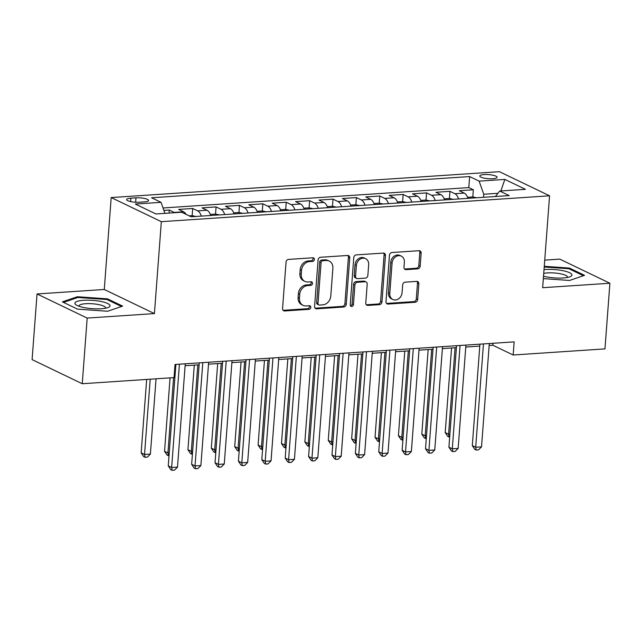 <?xml version="1.0" encoding="UTF-8"?>
<svg xmlns="http://www.w3.org/2000/svg" width="642" height="642" viewBox="0 0 642 642"><rect width="100%" height="100%" fill="white"/><g stroke="black" fill="none" stroke-linecap="round" stroke-linejoin="round"><path stroke-width="0.96" d="M314.403 259.48A1.862 1.549 115.7 0 0 312.935 257.779L288.539 259.408A2.664 2.215 115.7 0 0 286.051 262.137L282.56 308.537A2.664 2.215 115.7 0 0 283.708 310.784A2.664 2.215 115.7 0 0 284.663 310.961L309.059 309.34A1.862 1.549 115.7 0 0 309.332 305.728L306.17 305.937A8.515 7.086 115.7 0 1 303.104 305.359A8.515 7.086 115.7 0 1 299.445 298.177L299.734 294.309A8.515 7.086 115.7 0 1 307.703 285.578L310.856 285.361A1.862 1.549 115.7 0 0 311.129 281.758L307.975 281.966A8.515 7.086 115.7 0 1 304.902 281.389A8.515 7.086 115.7 0 1 301.25 274.206L301.539 270.338A8.515 7.086 115.7 0 1 309.508 261.599L312.662 261.39A1.862 1.549 115.7 0 0 314.403 259.48M304.902 281.389L303.554 280.739A8.515 7.086 115.7 0 1 299.894 273.556L300.183 269.688A8.515 7.086 115.7 0 1 308.152 260.949L311.306 260.74A1.862 1.549 115.7 0 0 312.823 257.787M283.098 310.311A2.664 2.215 115.7 0 0 283.307 310.311L307.703 308.682A1.862 1.549 115.7 0 0 309.219 305.736M303.104 305.359L301.748 304.709A8.515 7.086 115.7 0 1 298.089 297.527L298.378 293.659A8.515 7.086 115.7 0 1 306.346 284.92L309.5 284.711A1.862 1.549 115.7 0 0 311.017 281.766M484.108 174.568A8.675 2.046 4.3 0 0 479.791 175.996A8.675 2.046 4.3 0 0 484.052 178.107A8.675 2.046 4.3 0 0 492.775 178.733A8.675 2.046 4.3 0 0 497.093 177.304A8.675 2.046 4.3 0 0 492.823 175.194A8.675 2.046 4.3 0 0 484.108 174.568M417.685 268.878A2.664 2.215 115.7 0 0 420.173 266.149L421.152 253.133A2.664 2.215 115.7 0 0 420.012 250.886A2.664 2.215 115.7 0 0 419.049 250.709L391.965 252.515A2.664 2.215 115.7 0 0 389.469 255.243L385.986 301.644A2.664 2.215 115.7 0 0 387.126 303.891A2.664 2.215 115.7 0 0 388.089 304.067L415.173 302.262A2.664 2.215 115.7 0 0 417.661 299.533L418.849 283.812A2.664 2.215 115.7 0 0 417.701 281.565A2.664 2.215 115.7 0 0 416.746 281.381L405.15 282.159A2.664 2.215 115.7 0 0 402.662 284.887L402.077 292.688A7.118 5.922 115.7 0 1 392.848 299.509A7.118 5.922 115.7 0 1 389.79 293.506L392.093 262.955A7.118 5.922 115.7 0 1 401.314 256.134A7.118 5.922 115.7 0 1 404.372 262.137L403.987 267.233A2.664 2.215 115.7 0 0 405.134 269.471A2.664 2.215 115.7 0 0 406.089 269.656L417.685 268.878L416.329 268.228A2.664 2.215 115.7 0 0 418.817 265.499L419.796 252.483A2.664 2.215 115.7 0 0 419.266 250.709M542.659 287.712L609.9 283.234L604.965 348.887L513.167 355.002L514.154 341.873L175.025 364.479L174.038 377.608L82.248 383.731L87.184 318.071L154.425 313.593L161.335 221.675L549.568 195.802L542.659 287.712M349.754 257.891A2.664 2.215 115.7 0 0 348.614 255.644A2.664 2.215 115.7 0 0 347.659 255.468L320.567 257.273A2.664 2.215 115.7 0 0 318.079 260.002L314.588 306.403A2.664 2.215 115.7 0 0 315.728 308.65A2.664 2.215 115.7 0 0 316.691 308.826L343.775 307.02A2.664 2.215 115.7 0 0 346.271 304.292L349.754 257.891L348.405 257.241A2.664 2.215 115.7 0 0 347.868 255.468M356.262 254.89L383.354 253.084A2.664 2.215 115.7 0 1 384.309 253.269A2.664 2.215 115.7 0 1 385.457 255.516L381.966 301.909A2.664 2.215 115.7 0 1 379.478 304.645L367.882 305.415A2.664 2.215 115.7 0 1 366.927 305.239A2.664 2.215 115.7 0 1 365.779 302.992L367.2 284.173A2.664 2.215 115.7 0 0 366.052 281.926A2.664 2.215 115.7 0 0 365.097 281.75L357.401 282.263A2.664 2.215 115.7 0 0 354.914 284.992L353.445 304.581A1.862 1.549 115.7 0 1 350.227 304.798L353.774 257.627A2.664 2.215 115.7 0 1 356.262 254.89M472.801 196.934L473.339 189.783L459.311 190.714L464.254 193.098L454.897 193.715A10.842 5.441 86.2 0 1 458.613 198.972M449.416 198.49L449.954 191.34L435.918 192.279L440.869 194.654L431.512 195.28A10.842 5.441 86.2 0 1 435.228 200.529M426.031 200.055L426.569 192.897L412.533 193.836L417.477 196.211L408.127 196.837A10.842 5.441 86.2 0 1 411.835 202.086M402.638 201.612L403.176 194.462L389.148 195.393L394.092 197.768L384.735 198.394A10.842 5.441 86.2 0 1 388.45 203.642M379.253 203.169L379.791 196.019L365.755 196.95L370.707 199.333L361.35 199.951A10.842 5.441 86.2 0 1 365.065 205.207M355.861 204.726L356.398 197.575L342.371 198.514L347.314 200.89L337.957 201.516A10.842 5.441 86.2 0 1 341.672 206.764M332.476 206.291L333.013 199.132L318.978 200.071L323.929 202.447L314.572 203.073A10.842 5.441 86.2 0 1 318.288 208.321M309.091 207.847L309.629 200.697L295.593 201.628L300.536 204.004L291.187 204.629A10.842 5.441 86.2 0 1 294.903 209.878M285.698 209.404L286.236 202.254L272.208 203.185L277.151 205.568L267.794 206.186A10.842 5.441 86.2 0 1 271.51 211.443M262.313 210.961L262.851 203.811L248.815 204.75L253.767 207.125L244.409 207.751A10.842 5.441 86.2 0 1 248.125 213M238.928 212.526L239.466 205.368L225.43 206.307L230.374 208.682L221.025 209.308A10.842 5.441 86.2 0 1 224.732 214.556M215.535 214.083L216.073 206.933L202.045 207.864L206.989 210.239L197.632 210.865A10.842 5.441 86.2 0 1 201.347 216.113M192.151 215.64L192.688 208.49L178.653 209.42L183.604 211.804A10.842 5.441 86.2 0 1 186.14 214.396M139.25 202.222L144.394 201.885A8.402 1.982 4.3 0 0 148.575 200.489A8.402 1.982 4.3 0 0 144.442 198.45A8.402 1.982 4.3 0 0 135.992 197.84L130.848 198.185A8.402 1.982 4.3 0 0 126.675 199.574A8.402 1.982 4.3 0 0 130.799 201.62A8.402 1.982 4.3 0 0 139.25 202.222M161.335 221.675L111.186 197.567L499.428 171.687L549.568 195.802M473.339 189.783L468.804 187.6L469.631 176.566L151.552 197.768L161.046 202.334L164.938 213.353M469.631 176.566L479.117 181.132L504.845 179.415L525.445 189.318L499.717 191.035L509.202 195.593L191.131 216.795L181.638 212.237L155.918 213.955L135.318 204.044L161.046 202.334M169.071 213.072L169.295 210.046L174.247 212.422A10.842 5.441 86.2 0 1 174.72 212.695M192.688 208.49L197.632 210.865M216.073 206.933L221.025 209.308M239.466 205.368L244.409 207.751M262.851 203.811L267.794 206.186M286.236 202.254L291.187 204.629M309.629 200.697L314.572 203.073M333.013 199.132L337.957 201.516M356.398 197.575L361.35 199.951M379.791 196.019L384.735 198.394M403.176 194.462L408.127 196.837M426.569 192.897L431.512 195.28M449.954 191.34L454.897 193.715M468.804 187.6L163.036 207.976M169.295 210.046L163.895 210.407M497.943 193.298L483.747 194.245L483.514 197.311M154.425 313.593L104.277 289.478L37.035 293.964L87.184 318.071M37.035 293.964L32.1 359.616L82.248 383.731M609.9 283.234L559.752 259.119L544.737 260.122M104.277 289.478L111.186 197.567M489.156 345.476L492.839 345.227L513.167 355.002M174.881 366.422L175.739 366.365M185.113 365.739L199.124 364.808M208.506 364.183L222.517 363.252M231.89 362.626L245.902 361.687M255.275 361.069L269.295 360.13M278.668 359.504L292.68 358.573M302.053 357.947L316.065 357.016M325.446 356.39L339.457 355.451M348.831 354.833L362.842 353.894M372.216 353.269L386.227 352.338M395.608 351.712L409.62 350.781M418.993 350.155L433.005 349.216M442.378 348.598L456.398 347.659M465.771 347.033L479.783 346.102M492.984 343.285L492.839 345.227M210.704 215.495A10.842 5.441 -93.8 0 0 206.989 210.239M234.089 213.93A10.842 5.441 -93.8 0 0 230.374 208.682M257.482 212.374A10.842 5.441 -93.8 0 0 253.767 207.125M280.867 210.817A10.842 5.441 -93.8 0 0 277.151 205.568M304.252 209.26A10.842 5.441 -93.8 0 0 300.536 204.004M327.645 207.695A10.842 5.441 -93.8 0 0 323.929 202.447M351.03 206.138A10.842 5.441 -93.8 0 0 347.314 200.89M374.414 204.581A10.842 5.441 -93.8 0 0 370.707 199.333M397.807 203.024A10.842 5.441 -93.8 0 0 394.092 197.768M421.192 201.46A10.842 5.441 -93.8 0 0 417.477 196.211M444.585 199.903A10.842 5.441 -93.8 0 0 440.869 194.654M499.717 191.035L495.407 196.516M467.97 198.346A10.842 5.441 -93.8 0 0 464.254 193.098M483.747 194.245L479.117 181.132M504.845 179.415L500.872 190.955M107.615 311.258L122.63 306.122L107.535 298.859L77.409 296.732L62.394 301.868L77.497 309.131L107.615 311.258M543.341 278.62L569.526 280.466L584.541 275.33L569.446 268.067L544.272 266.294M77.345 297.655L77.409 296.732M107.463 299.75L107.535 298.859M569.374 268.966L569.446 268.067M315.126 308.176A2.664 2.215 115.7 0 0 315.334 308.176L342.427 306.37A2.664 2.215 115.7 0 0 344.915 303.642L348.405 257.241M322.822 260.716A1.862 1.549 115.7 0 0 321.08 262.626L318.015 303.353A1.862 1.549 115.7 0 0 319.483 305.054L322.814 304.83A8.515 7.086 115.7 0 0 330.782 296.09L332.877 268.252A8.515 7.086 115.7 0 0 329.218 261.069A8.515 7.086 115.7 0 0 326.152 260.492L322.822 260.716L321.465 260.058A1.862 1.549 115.7 0 0 319.724 261.976L321.08 262.626M318.817 304.926L317.461 304.276A1.862 1.549 115.7 0 1 316.658 302.703L319.724 261.976M329.218 261.069L327.861 260.419A8.515 7.086 115.7 0 0 324.796 259.841L326.152 260.492M321.465 260.058L324.796 259.841M366.317 304.765A2.664 2.215 115.7 0 0 366.526 304.765L378.122 303.995A2.664 2.215 115.7 0 0 380.61 301.258L384.101 254.858A2.664 2.215 115.7 0 0 383.563 253.084M366.052 281.926L364.696 281.276A2.664 2.215 115.7 0 0 363.741 281.1L356.045 281.613A2.664 2.215 115.7 0 0 353.557 284.342L352.089 303.931L353.445 304.581M350.452 305.833A1.862 1.549 115.7 0 0 352.089 303.931M368.668 264.648A7.118 5.922 115.7 0 0 365.611 258.646A7.118 5.922 115.7 0 0 356.382 265.467L355.572 276.229A2.664 2.215 115.7 0 0 356.719 278.476A2.664 2.215 115.7 0 0 357.674 278.652L365.362 278.138A2.664 2.215 115.7 0 0 367.858 275.41L368.668 264.648M365.611 258.646L364.255 257.988A7.118 5.922 115.7 0 0 355.026 264.817L356.382 265.467M356.719 278.476L355.363 277.817A2.664 2.215 115.7 0 1 354.215 275.578L355.026 264.817M404.524 269.006A2.664 2.215 115.7 0 0 404.733 269.006L416.329 268.228M401.314 256.134L399.958 255.484A7.118 5.922 115.7 0 0 390.737 262.305L392.093 262.955M392.848 299.509L391.492 298.859A7.118 5.922 115.7 0 1 388.442 292.848L390.737 262.305M386.516 303.417A2.664 2.215 115.7 0 0 386.733 303.417L413.817 301.612A2.664 2.215 115.7 0 0 416.305 298.883L417.493 283.154A2.664 2.215 115.7 0 0 416.955 281.381M146.673 379.43L141.152 452.843L144.538 454.472L150.388 454.079L156.046 378.812M150.204 379.197L144.538 454.472L145.02 457.281L143.664 456.631L141.152 452.843M150.388 454.079L147.363 457.12L145.02 457.281M175.884 364.423L168.26 465.875L171.647 467.504L179.415 364.191M177.497 467.111L174.464 470.153L172.128 470.313L171.647 467.504L177.497 467.111L185.265 363.797M172.128 470.313L170.772 469.663L168.26 465.875M83.661 300.279A17.615 4.165 4.3 0 0 76.406 305.07A17.615 4.165 4.3 0 0 101.284 308.754A17.615 4.165 4.3 0 0 108.273 307.462A17.615 4.165 4.3 0 0 104.437 302.31A17.615 4.165 4.3 0 0 83.661 300.279M105.489 308.24A13.338 3.154 4.3 0 0 105.593 307.911A13.338 3.154 4.3 0 0 99.037 304.669A13.338 3.154 4.3 0 0 85.627 303.706A13.338 3.154 4.3 0 0 78.99 305.913A13.338 3.154 4.3 0 0 79.046 306.258M63.486 302.39L77.843 297.479L107.021 299.541L121.507 306.507M543.525 276.237A17.615 4.165 4.3 0 0 570.184 276.678A17.615 4.165 4.3 0 0 571.958 274.969A17.615 4.165 4.3 0 0 562.328 270.571A17.615 4.165 4.3 0 0 544.023 269.624M567.4 277.456A13.338 3.154 4.3 0 0 567.504 277.127A13.338 3.154 4.3 0 0 567.504 277.063A13.338 3.154 4.3 0 0 558.532 273.444A13.338 3.154 4.3 0 0 543.734 273.428M544.215 267.008L568.932 268.757L583.418 275.715M195.938 216.474L192.239 215.64L189.141 215.84M170.058 377.873L164.545 451.286L167.931 452.915L169.239 452.827M173.589 377.64L167.931 452.915L168.413 455.716L167.056 455.066L164.545 451.286M169.023 455.676L168.413 455.716M219.331 214.918L215.624 214.075L210.311 214.428M194.285 365.129L187.929 449.721L191.316 451.35L192.624 451.262M197.816 364.897L191.316 451.35L191.797 454.159L190.441 453.509L187.929 449.721M192.415 454.119L191.797 454.159M242.716 213.361L239.017 212.518L233.696 212.871M217.678 363.573L211.314 448.164L214.701 449.793L216.017 449.705M221.209 363.34L214.701 449.793L215.182 452.602L213.834 451.952L211.314 448.164M215.8 452.562L215.182 452.602M266.101 211.804L262.401 210.961L257.089 211.314M241.063 362.016L234.707 446.607L238.094 448.236L239.402 448.148M244.594 361.775L238.094 448.236L238.575 451.045L237.219 450.395L234.707 446.607M239.185 451.005L238.575 451.045M199.277 362.866L191.645 464.318L195.032 465.948L202.8 362.626M200.882 465.554L197.856 468.596L195.513 468.756L195.032 465.948L200.882 465.554L208.65 362.24M195.513 468.756L194.157 468.098L191.645 464.318M222.662 361.302L215.03 462.754L218.424 464.383L226.193 361.069M224.267 463.997L221.241 467.039L218.906 467.191L218.424 464.383L224.267 463.997L232.035 360.676M218.906 467.191L217.55 466.541L215.03 462.754M246.047 359.745L238.423 461.197L241.809 462.826L249.577 359.512M247.66 462.441L244.626 465.482L242.291 465.635L241.809 462.826L247.66 462.441L255.428 359.119M242.291 465.635L240.935 464.985L238.423 461.197M269.439 358.188L261.808 459.64L265.194 461.269L272.962 357.955M271.044 460.876L268.019 463.917L265.676 464.078L265.194 461.269L271.044 460.876L278.813 357.562M265.676 464.078L264.319 463.428L261.808 459.64M289.494 210.239L285.794 209.396L280.474 209.757M264.456 360.451L258.092 445.042L261.479 446.68L262.795 446.591M267.979 360.218L261.479 446.68L261.96 449.48L260.604 448.83L258.092 445.042M262.578 449.44L261.96 449.48M292.824 356.631L285.2 458.083L288.587 459.712L296.355 356.39M294.429 459.319L291.404 462.36L289.069 462.521L288.587 459.712L294.429 459.319L302.197 356.005M289.069 462.521L287.712 461.863L285.2 458.083M312.879 208.682L309.179 207.839L303.859 208.193M287.841 358.894L281.477 443.486L284.871 445.115L286.18 445.026M291.372 358.661L284.871 445.115L285.353 447.923L283.997 447.273L281.477 443.486M285.963 447.883L285.353 447.923M316.217 355.066L308.585 456.518L311.972 458.147L319.74 354.833M317.822 457.762L314.797 460.804L312.453 460.956L311.972 458.147L317.822 457.762L325.59 354.44M312.453 460.956L311.097 460.306L308.585 456.518M336.264 207.125L332.564 206.283L327.251 206.636M311.226 357.337L304.87 441.929L308.256 443.558L309.564 443.47M314.757 357.104L308.256 443.558L308.738 446.367L307.382 445.717L304.87 441.929M309.356 446.326L308.738 446.367M339.602 353.509L331.97 454.961L335.365 456.59L343.133 353.277M341.207 456.197L338.182 459.247L335.838 459.399L335.365 456.59L341.207 456.197L348.975 352.883M335.838 459.399L334.49 458.749L331.97 454.961M359.656 205.568L355.957 204.726L350.636 205.079M334.618 355.78L328.255 440.372L331.641 442.001L332.957 441.913M338.141 355.54L331.641 442.001L332.123 444.81L330.766 444.152L328.255 440.372M332.741 444.77L332.123 444.81M362.987 351.952L355.363 453.404L358.75 455.034L366.518 351.712M364.6 454.64L361.566 457.682L359.231 457.842L358.75 455.034L364.6 454.64L372.368 351.326M359.231 457.842L357.875 457.192L355.363 453.404M383.041 204.004L379.342 203.161L374.029 203.522M358.003 354.215L351.647 438.807L355.034 440.436L356.342 440.356M361.534 353.983L355.034 440.436L355.516 443.245L354.159 442.595L351.647 438.807M356.125 443.205L355.516 443.245M386.38 350.396L378.748 451.848L382.134 453.477L389.903 350.155M387.985 453.083L384.959 456.125L382.616 456.277L382.134 453.477L387.985 453.083L395.753 349.77M382.616 456.277L381.26 455.627L378.748 451.848M406.434 202.447L402.727 201.604L397.414 201.957M381.388 352.659L375.032 437.25L378.419 438.879L379.727 438.791M384.919 352.426L378.419 438.879L378.9 441.688L377.544 441.038L375.032 437.25M379.518 441.648L378.9 441.688M409.765 348.831L402.133 450.283L405.527 451.912L413.296 348.598M411.37 451.527L408.344 454.568L406.009 454.721L405.527 451.912L411.37 451.527L419.138 348.205M406.009 454.721L404.653 454.071L402.133 450.283M429.819 200.89L426.119 200.047L420.799 200.4M404.781 351.102L398.417 435.693L401.804 437.322L403.12 437.234M408.312 350.869L401.804 437.322L402.285 440.131L400.937 439.481L398.417 435.693M402.903 440.091L402.285 440.131M433.149 347.274L425.526 448.726L428.912 450.355L436.68 347.041M434.762 449.962L431.729 453.011L429.394 453.164L428.912 450.355L434.762 449.962L442.531 346.648M429.394 453.164L428.037 452.514L425.526 448.726M453.204 199.333L449.504 198.49L444.192 198.843M428.166 349.545L421.81 434.136L425.197 435.766L426.505 435.677M431.697 349.304L425.197 435.766L425.678 438.574L424.322 437.916L421.81 434.136M426.288 438.534L425.678 438.574M456.542 345.717L448.91 447.169L452.297 448.798L460.065 345.476M458.147 448.405L455.122 451.446L452.779 451.607L452.297 448.798L458.147 448.405L465.915 345.091M452.779 451.607L451.422 450.957L448.91 447.169M476.597 197.768L472.897 196.925L467.577 197.287M451.559 347.98L445.195 432.572L448.581 434.201L449.898 434.12M455.082 347.747L448.581 434.201L449.063 437.009L447.707 436.359L445.195 432.572M449.681 436.969L449.063 437.009M479.927 344.16L472.303 445.612L475.69 447.241L483.458 343.919M481.532 446.848L478.507 449.89L476.171 450.042L475.69 447.241L481.532 446.848L489.3 343.534M476.171 450.042L474.815 449.392L472.303 445.612M183.604 211.804L174.247 212.422M130.591 201.572L130.848 198.185M135.663 202.23L135.992 197.84M308.152 260.949L309.508 261.599M300.183 269.688L301.539 270.338M299.894 273.556L301.25 274.206M309.5 284.711L310.856 285.361M306.346 284.92L307.703 285.578M298.378 293.659L299.734 294.309M298.089 297.527L299.445 298.177M307.703 308.682L309.059 309.34M283.307 310.311L284.663 310.961M311.306 260.74L312.662 261.39M344.915 303.642L346.271 304.292M342.427 306.37L343.775 307.02M315.334 308.176L316.691 308.826M316.658 302.703L318.015 303.353M384.101 254.858L385.457 255.516M380.61 301.258L381.966 301.909M378.122 303.995L379.478 304.645M366.526 304.765L367.882 305.415M363.741 281.1L365.097 281.75M356.045 281.613L357.401 282.263M353.557 284.342L354.914 284.992M354.215 275.578L355.572 276.229M404.733 269.006L406.089 269.656M388.442 292.848L389.79 293.506M417.493 283.154L418.849 283.812M416.305 298.883L417.661 299.533M413.817 301.612L415.173 302.262M386.733 303.417L388.089 304.067M419.796 252.483L421.152 253.133M418.817 265.499L420.173 266.149"/></g></svg>
